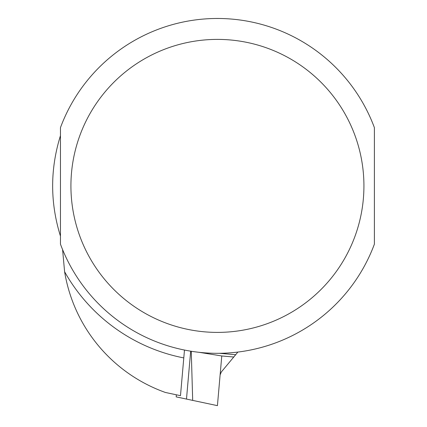 <?xml version="1.0" encoding="UTF-8"?>
<svg xmlns="http://www.w3.org/2000/svg" width="427" height="427" viewBox="0 0 427 427"><rect width="100%" height="100%" fill="white"/><g stroke="black" fill="none" stroke-linecap="round" stroke-linejoin="round"><path stroke-width="0.64" d="M199.308 352.344L221.773 355.963L217.423 405.65L192.689 400.393L191.264 351.272M176.356 394.799L176.175 396.88L192.689 400.393M220.113 374.895L221.319 371.986L237.866 352.078M221.773 355.963L233.879 357.02M219.553 353.316L235.795 354.736M190.677 351.175L186.487 399.074M184.475 350.055L180.482 395.674L165.425 392.472A154.873 154.873 0 0 1 64.605 271.743L62.582 249.587M60.458 135.642C50.05 169.145 50.05 202.649 60.458 236.152L60.458 135.642M374.388 127.636L374.388 244.159A167.432 167.432 0 0 1 60.458 244.159L60.458 127.636A167.432 167.432 0 0 1 374.388 127.636M64.605 271.743A175.278 175.278 0 0 0 183.786 357.917M363.927 185.9A146.504 146.504 0 0 0 144.171 59.022A146.504 146.504 0 0 0 144.171 312.772A146.504 146.504 0 0 0 363.927 185.9"/></g></svg>

